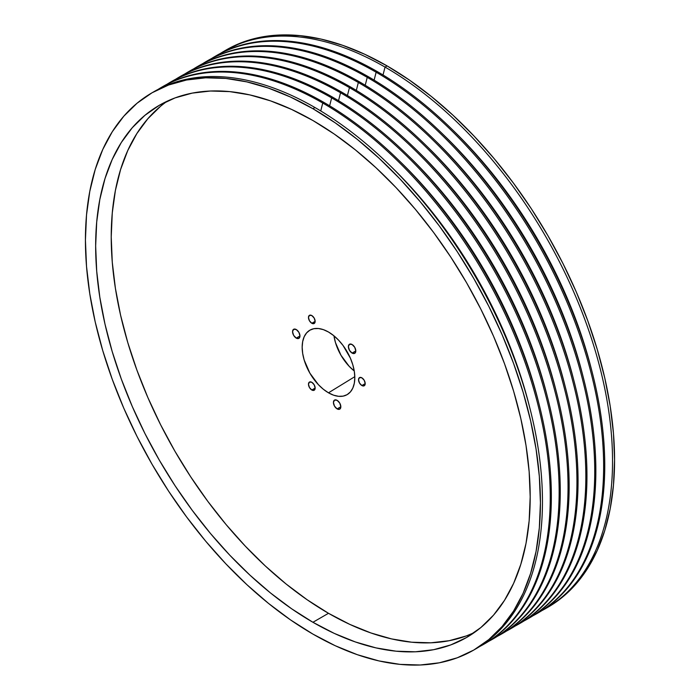 <?xml version="1.0" encoding="UTF-8"?>
<svg xmlns="http://www.w3.org/2000/svg" width="700" height="700" viewBox="0 0 700 700"><rect width="100%" height="100%" fill="white"/><g stroke="black" fill="none" stroke-linecap="round" stroke-linejoin="round"><path stroke-width="1.05" d="M337.129 408.905A5.241 3.027 60 0 1 333.707 404.276A5.241 3.027 60 0 1 334.512 400.076A5.241 3.027 60 0 1 337.129 400.339L339.754 403.104L340.839 406.761L337.129 408.905L334.512 406.131L333.428 402.483L334.512 400.076L337.129 400.339A5.241 3.027 60 0 1 340.559 404.959A5.241 3.027 60 0 1 339.754 409.159L337.129 408.905L340.839 406.761L339.754 409.159A5.241 3.027 60 0 1 337.129 408.905M296.266 338.118A5.241 3.027 60 0 1 292.836 333.498A5.241 3.027 60 0 1 293.641 329.289A5.241 3.027 60 0 1 296.266 329.551L298.882 332.316L299.967 335.974L296.266 338.118L293.641 335.344L292.556 331.695L293.641 329.289L296.266 329.551A5.241 3.027 60 0 1 299.688 334.171A5.241 3.027 60 0 1 298.882 338.371L296.266 338.118L299.967 335.974L298.882 338.371A5.241 3.027 60 0 1 296.266 338.118M352.091 353.071A5.241 3.027 60 0 1 348.661 348.451A5.241 3.027 60 0 1 349.466 344.251A5.241 3.027 60 0 1 352.091 344.514L354.716 347.279L355.801 350.936L352.091 353.071L349.466 350.306L348.381 346.649L349.466 344.251L352.091 344.514A5.241 3.027 60 0 1 355.512 349.134A5.241 3.027 60 0 1 354.716 353.334L352.091 353.071L355.801 350.936L354.716 353.334A5.241 3.027 60 0 1 352.091 353.071M311.815 390.005A4.716 2.721 60 0 1 308.726 385.849A4.716 2.721 60 0 1 309.453 382.069A4.716 2.721 60 0 1 311.815 382.296L314.169 384.79L315.149 388.08L311.815 390.005L309.453 387.511L308.473 384.221L309.453 382.069L311.815 382.296A4.716 2.721 60 0 1 314.895 386.461A4.716 2.721 60 0 1 314.169 390.241L311.815 390.005L315.149 388.08L314.169 390.241A4.716 2.721 60 0 1 311.815 390.005M311.815 323.269A4.716 2.721 60 0 1 308.726 319.113A4.716 2.721 60 0 1 309.453 315.324A4.716 2.721 60 0 1 311.815 315.56L314.169 318.054L315.149 321.344L311.815 323.269L309.453 320.775L308.473 317.485L309.453 315.324L311.815 315.56A4.716 2.721 60 0 1 314.895 319.716A4.716 2.721 60 0 1 314.169 323.505L311.815 323.269L315.149 321.344L314.169 323.505A4.716 2.721 60 0 1 311.815 323.269M361.865 385.534A4.716 2.721 60 0 1 358.785 381.377A4.716 2.721 60 0 1 359.502 377.598A4.716 2.721 60 0 1 361.865 377.825L364.227 380.319L365.199 383.609L361.865 385.534L359.502 383.04L358.531 379.75L359.502 377.598L361.865 377.825A4.716 2.721 60 0 1 364.945 381.99A4.716 2.721 60 0 1 364.227 385.77L361.865 385.534L365.199 383.609L364.227 385.77A4.716 2.721 60 0 1 361.865 385.534M333.953 335.834A35.884 20.72 -120 0 0 354.244 370.983L349.186 366.328L340.953 355.224L335.457 342.545L333.953 335.834M328.493 392.814A37.231 21.49 60 0 1 304.062 359.634A37.231 21.49 60 0 1 310.301 329.945A37.231 21.49 60 0 1 328.493 332.019L333.629 335.571L338.572 340.148L343.123 345.581L350.385 358.164L352.817 364.822L354.314 371.394L354.821 377.615L354.314 383.25L352.817 388.089L350.385 391.939L347.113 394.66L343.123 396.13L338.572 396.314L333.629 395.194L328.493 392.814L323.356 389.261L318.421 384.685L309.881 373.161L304.176 360.01L302.68 353.439L302.172 347.217L302.68 341.582L304.176 336.744L306.609 332.894L309.881 330.172L313.871 328.694L318.421 328.519L323.356 329.639L328.493 332.019A37.231 21.49 60 0 1 352.704 364.446A37.231 21.49 60 0 1 347.515 394.406A37.231 21.49 60 0 1 328.493 392.814L354.804 376.67L328.493 392.814M312.926 622.282A307.265 177.398 60 0 1 112.192 351.523A307.265 177.398 60 0 1 159.294 105.306A307.265 177.398 60 0 1 312.926 120.523L291.629 109.436L270.533 100.87L249.856 94.911L229.775 91.621L210.508 91.017L192.22 93.118L175.088 97.895L159.294 105.306L144.97 115.281L132.274 127.724L121.31 142.511L112.192 159.504L105.009 178.544L99.829 199.43L96.705 221.979L95.655 245.971L96.705 271.162L99.829 297.325L105.009 324.196L112.192 351.523L121.31 379.041L132.274 406.49L144.97 433.598L159.294 460.11L175.088 485.765L192.22 510.317L210.508 533.531L229.775 555.188L249.856 575.067L270.533 592.996L291.629 608.781L312.926 622.282L334.224 633.378L355.311 641.935L375.996 647.894L396.069 651.192L415.345 651.796L433.632 649.696L450.756 644.919L466.559 637.508L480.874 627.524L493.579 615.09L504.534 600.294L513.651 583.301L520.835 564.27L526.015 543.375L529.148 520.835L530.189 496.843L529.148 471.651L526.015 445.489L520.835 418.618L513.651 391.291L504.534 363.773L493.579 336.324L480.874 309.216L466.559 282.704L450.756 257.049L433.632 232.496L415.345 209.282L396.069 187.626L375.996 167.737L355.311 149.817L334.224 134.032L312.926 120.523A307.265 177.398 60 0 1 513.651 391.291A307.265 177.398 60 0 1 466.55 637.508A307.265 177.398 60 0 1 312.926 622.282L328.493 613.296L312.926 622.282M167.274 101.15A307.265 177.398 -120 0 0 129.938 349.632A307.265 177.398 -120 0 0 328.493 613.296L349.79 624.383L370.886 632.949L391.562 638.907L411.644 642.206L430.911 642.801L449.207 640.701L466.331 635.924L474.145 632.669A307.265 177.398 -120 0 1 328.493 613.296L307.204 599.795L286.108 584.001L265.422 566.081L245.35 546.192L226.074 524.545L207.786 501.323L190.662 476.77L174.86 451.115L160.545 424.611L147.84 397.495L136.885 370.055L127.768 342.536L120.584 315.201L115.404 288.33L112.271 262.168L111.23 236.976L112.271 212.992L115.404 190.444L120.584 169.549L127.768 150.518L136.885 133.525L147.84 118.737L160.545 106.295M224.175 51.144L226.214 49.962A321.738 185.754 -120 0 1 387.074 65.896L409.377 80.036L431.463 96.574L453.119 115.334L474.136 136.159L494.323 158.83L513.468 183.146L531.405 208.854L547.942 235.716L562.94 263.471L576.24 291.856L587.711 320.6L597.258 349.414L604.782 378.026L610.207 406.166L613.48 433.562L614.574 459.944L613.48 485.056L610.207 508.664L604.782 530.539L597.258 550.471L587.711 568.269L576.24 583.747L562.94 596.776L547.942 607.224A321.738 185.754 -120 0 0 597.258 349.414A321.738 185.754 -120 0 0 387.074 65.896L385.035 67.078A321.738 185.754 60 0 1 595.219 350.595A321.738 185.754 60 0 1 545.904 608.405A321.738 185.754 60 0 1 541.966 610.566A321.738 185.754 -120 0 0 596.26 354.139A321.738 185.754 -120 0 0 385.035 67.078L383.023 74.987L385.035 67.078A321.738 185.754 -120 0 0 220.325 53.471A321.738 185.754 60 0 1 224.175 51.144A321.738 185.754 60 0 1 385.035 67.078L387.074 65.896L364.779 54.285L342.694 45.316L321.037 39.078L300.011 35.63L279.834 35L260.68 37.196L242.751 42.201L226.205 49.962M537.005 613.541A321.738 185.754 60 0 1 533.067 615.702A321.738 185.754 -120 0 0 587.361 359.275A321.738 185.754 -120 0 0 376.136 72.214A321.738 185.754 60 0 1 586.32 355.731A321.738 185.754 60 0 1 537.005 613.541L538.116 612.894A321.738 185.754 -120 0 0 587.431 355.084A321.738 185.754 -120 0 0 377.248 71.566A321.738 185.754 60 0 1 587.589 355.591A321.738 185.754 60 0 1 537.556 613.218M591.876 371.07A312.007 180.136 -120 0 0 452.699 129.99A312.007 180.136 60 0 1 591.876 371.07M528.106 618.678A321.738 185.754 60 0 1 524.169 620.847A321.738 185.754 -120 0 0 578.462 364.411A321.738 185.754 -120 0 0 367.238 77.35A321.738 185.754 60 0 1 577.421 360.868A321.738 185.754 60 0 1 528.106 618.678L529.218 618.039A321.738 185.754 -120 0 0 578.532 360.22A321.738 185.754 -120 0 0 368.349 76.711A321.738 185.754 60 0 1 578.69 360.727A321.738 185.754 60 0 1 528.666 618.354M582.977 376.206A312.007 180.136 -120 0 0 443.8 135.126A312.007 180.136 60 0 1 582.977 376.206M376.136 72.214L374.124 80.124L376.136 72.214L377.248 71.566L376.136 72.214A321.738 185.754 -120 0 0 211.426 58.608A321.738 185.754 60 0 1 215.276 56.28A321.738 185.754 60 0 1 376.136 72.214M519.207 623.814A321.738 185.754 60 0 1 515.27 625.984A321.738 185.754 -120 0 0 569.564 369.547A321.738 185.754 -120 0 0 358.339 82.486A321.738 185.754 60 0 1 568.523 366.004A321.738 185.754 60 0 1 519.207 623.814L520.319 623.175A321.738 185.754 -120 0 0 569.642 365.365A321.738 185.754 -120 0 0 359.459 81.848A321.738 185.754 60 0 1 569.791 365.864A321.738 185.754 60 0 1 519.767 623.49M574.079 381.342A312.007 180.136 -120 0 0 434.901 140.271A312.007 180.136 60 0 1 574.079 381.342M367.238 77.35L365.225 85.26L367.238 77.35L368.349 76.711L367.238 77.35A321.738 185.754 -120 0 0 202.528 63.744A321.738 185.754 60 0 1 206.377 61.416A321.738 185.754 60 0 1 367.238 77.35M510.309 628.95A321.738 185.754 60 0 1 506.371 631.12A321.738 185.754 -120 0 0 560.665 374.684A321.738 185.754 -120 0 0 349.44 87.623A321.738 185.754 60 0 1 559.624 371.14A321.738 185.754 60 0 1 510.309 628.95L511.42 628.311A321.738 185.754 -120 0 0 560.744 370.501A321.738 185.754 -120 0 0 350.56 86.984A321.738 185.754 60 0 1 560.892 371.009A321.738 185.754 60 0 1 510.869 628.626M565.189 386.479A312.007 180.136 -120 0 0 426.002 145.407A312.007 180.136 60 0 1 565.189 386.479M358.339 82.486L356.326 90.396L358.339 82.486L359.459 81.848L358.339 82.486A321.738 185.754 -120 0 0 193.629 68.88A321.738 185.754 60 0 1 197.479 66.553A321.738 185.754 60 0 1 358.339 82.486M501.41 634.086A321.738 185.754 60 0 1 497.472 636.256A321.738 185.754 -120 0 0 551.766 379.82A321.738 185.754 -120 0 0 340.541 92.759A321.738 185.754 60 0 1 550.725 376.276A321.738 185.754 60 0 1 501.41 634.086L502.521 633.447A321.738 185.754 -120 0 0 551.845 375.637A321.738 185.754 -120 0 0 341.661 92.12A321.738 185.754 60 0 1 551.994 376.145A321.738 185.754 60 0 1 501.97 633.771M556.29 391.615A312.007 180.136 -120 0 0 417.104 150.544A312.007 180.136 60 0 1 556.29 391.615M349.44 87.623L347.428 95.541L349.44 87.623L350.56 86.984L349.44 87.623A321.738 185.754 -120 0 0 184.73 74.016A321.738 185.754 60 0 1 188.58 71.689A321.738 185.754 60 0 1 349.44 87.623M492.511 639.231A321.738 185.754 60 0 1 488.574 641.392A321.738 185.754 -120 0 0 542.867 384.956A321.738 185.754 -120 0 0 331.651 97.895A321.738 185.754 60 0 1 541.835 381.412A321.738 185.754 60 0 1 492.511 639.231L493.623 638.584A321.738 185.754 -120 0 0 542.946 380.774A321.738 185.754 -120 0 0 332.762 97.256A321.738 185.754 60 0 1 543.095 381.281A321.738 185.754 60 0 1 493.071 638.907M547.391 396.76A312.007 180.136 -120 0 0 408.205 155.68A312.007 180.136 60 0 1 547.391 396.76M340.541 92.759L338.529 100.678L340.541 92.759L341.661 92.12L340.541 92.759A321.738 185.754 -120 0 0 175.831 79.152A321.738 185.754 60 0 1 179.681 76.825A321.738 185.754 60 0 1 340.541 92.759M483.613 644.367A321.738 185.754 60 0 1 479.675 646.529A321.738 185.754 -120 0 0 533.969 390.092A321.738 185.754 -120 0 0 322.752 103.04A321.738 185.754 60 0 1 532.936 386.549A321.738 185.754 60 0 1 483.613 644.367L484.724 643.72A321.738 185.754 -120 0 0 534.048 385.91A321.738 185.754 -120 0 0 323.864 102.392A321.738 185.754 60 0 1 534.196 386.418A321.738 185.754 60 0 1 484.173 644.044M538.492 401.896A312.007 180.136 -120 0 0 399.306 160.816A312.007 180.136 60 0 1 538.492 401.896M331.651 97.895L329.63 105.814L331.651 97.895L332.762 97.256L331.651 97.895A321.738 185.754 -120 0 0 166.933 84.297A321.738 185.754 60 0 1 170.782 81.961A321.738 185.754 60 0 1 331.651 97.895M473.786 650.038L475.825 648.856A321.738 185.754 -120 0 0 525.149 391.046A321.738 185.754 -120 0 0 314.965 107.529L312.926 108.71A321.738 185.754 60 0 1 523.11 392.227A321.738 185.754 60 0 1 473.786 650.038A321.738 185.754 60 0 1 312.926 634.104L290.623 619.964L268.537 603.426L246.881 584.666L225.864 563.841L205.678 541.17L186.532 516.854L168.595 491.146L152.058 464.284L137.06 436.529L123.76 408.144L112.289 379.4L102.743 350.586L95.218 321.974L89.793 293.834L86.52 266.438L85.426 240.056L86.52 214.944L89.793 191.336L95.218 169.461L102.743 149.529L112.289 131.731L123.76 116.253L137.06 103.224L152.058 92.776L168.595 85.015L186.532 80.01L205.678 77.814L225.864 78.444L246.881 81.891L268.537 88.13L290.623 97.099L312.926 108.71L335.221 122.85L357.306 139.379L378.963 158.148L399.989 178.972L420.166 201.644L439.32 225.951L457.249 251.668L473.795 278.53L488.784 306.285L502.084 334.67L513.564 363.405L523.11 392.227L530.626 420.84L536.051 448.98L539.332 476.367L540.426 502.749L539.332 527.87L536.051 551.477L530.626 573.352L523.11 593.285L513.564 611.074L502.084 626.561L488.784 639.59L473.795 650.038L457.249 657.799L439.32 662.804L420.166 665L399.989 664.37L378.963 660.923L357.306 654.684L335.221 645.715L312.926 634.104A321.738 185.754 60 0 1 102.743 350.586A321.738 185.754 60 0 1 152.058 92.776A321.738 185.754 60 0 1 312.926 108.71L314.965 107.529A321.738 185.754 60 0 1 525.42 391.974A321.738 185.754 60 0 1 474.81 649.442M529.594 407.033A312.007 180.136 -120 0 0 390.408 165.952A312.007 180.136 60 0 1 529.594 407.033M322.752 103.04L320.74 110.95L322.752 103.04L323.864 102.392L322.752 103.04A321.738 185.754 -120 0 0 158.034 89.434A321.738 185.754 60 0 1 161.884 87.106A321.738 185.754 60 0 1 322.752 103.04M215.827 55.956A321.738 185.754 60 0 1 377.248 71.566A321.738 185.754 -120 0 0 216.388 55.633L215.276 56.28M206.929 61.092A321.738 185.754 60 0 1 368.349 76.711A321.738 185.754 -120 0 0 207.489 60.769L206.377 61.416M198.03 66.229A321.738 185.754 60 0 1 359.459 81.848A321.738 185.754 -120 0 0 198.59 65.914L197.479 66.553M189.131 71.374A321.738 185.754 60 0 1 350.56 86.984A321.738 185.754 -120 0 0 189.691 71.05L188.58 71.689M180.232 76.51A321.738 185.754 60 0 1 341.661 92.12A321.738 185.754 -120 0 0 180.793 76.186L179.681 76.825M171.334 81.646A321.738 185.754 60 0 1 332.762 97.256A321.738 185.754 -120 0 0 171.894 81.322L170.782 81.961M162.444 86.782A321.738 185.754 60 0 1 323.864 102.392A321.738 185.754 -120 0 0 162.995 86.459L161.884 87.106M153.081 92.19A321.738 185.754 60 0 1 314.965 107.529A321.738 185.754 -120 0 0 154.096 91.595L152.058 92.776M547.942 607.224L545.904 608.405"/></g></svg>
